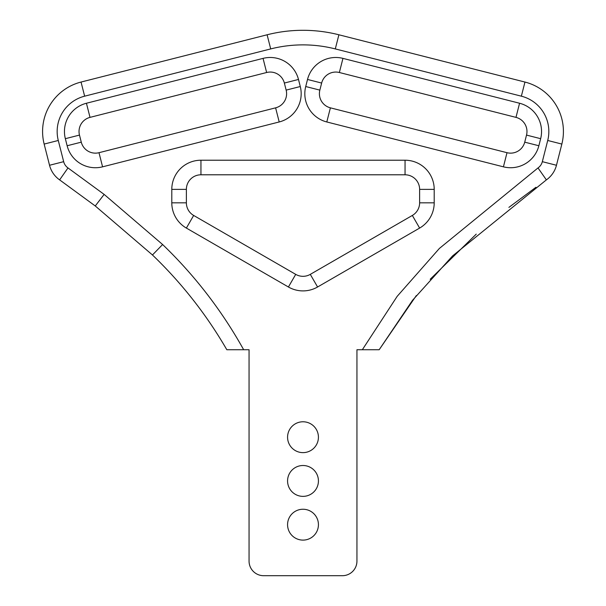 <?xml version="1.0" encoding="UTF-8"?>
<svg xmlns="http://www.w3.org/2000/svg" width="606" height="606" viewBox="0 0 606 606"><rect width="100%" height="100%" fill="white"/><g stroke="black" fill="none" stroke-linecap="round" stroke-linejoin="round"><path stroke-width="0.91" d="M263.64 575.7A14.582 14.582 0 0 1 249.058 561.118L249.058 349.738L226.826 349.738C206.532 314.688 181.747 283.1 152.454 254.975C181.747 283.1 206.54 314.688 226.826 349.738L243.665 349.738C221.887 310.636 194.867 275.563 162.613 244.521L104.141 194.405L67.993 167.938A10.931 10.931 0 0 1 63.668 161.673L58.282 140.478A36.443 36.443 0 0 1 84.635 96.18L270.7 48.919A131.207 131.207 0 0 1 335.3 48.919L521.365 96.18A36.443 36.443 0 0 1 547.718 140.478L542.332 161.673A10.931 10.931 0 0 1 538.007 167.938L439.373 248.452L397.18 296.334L362.335 349.738L356.942 349.738L356.942 561.118A14.582 14.582 0 0 1 342.36 575.7L263.64 575.7M303 465.506A15.43 15.43 0 0 1 316.362 488.656A15.43 15.43 0 0 1 289.638 488.656A15.43 15.43 0 0 1 303 465.506M303 421.776A15.43 15.43 0 0 1 316.362 444.918A15.43 15.43 0 0 1 289.638 444.918A15.43 15.43 0 0 1 303 421.776M303 509.245A15.43 15.43 0 0 1 316.362 532.394A15.43 15.43 0 0 1 289.638 532.394A15.43 15.43 0 0 1 303 509.245M266.64 72.508L90.014 117.375L266.64 72.508A14.582 14.582 0 0 1 284.358 83.052A14.582 14.582 0 0 0 266.64 72.508L263.049 58.381L86.431 103.247A29.156 29.156 0 0 0 65.35 138.683L67.137 145.751A29.156 29.156 0 0 0 102.581 166.832L279.199 121.965A29.156 29.156 0 0 0 300.281 86.529L298.485 79.462A29.156 29.156 0 0 0 263.049 58.381A29.156 29.156 0 0 1 298.485 79.462L284.358 83.052L286.153 90.112L284.358 83.052M279.199 121.965L275.609 107.838A14.582 14.582 0 0 0 286.153 90.112A14.582 14.582 0 0 1 275.609 107.838L98.99 152.697A14.582 14.582 0 0 1 81.272 142.16L79.477 135.093L81.272 142.16A14.582 14.582 0 0 0 98.99 152.697L102.581 166.832M65.35 138.683L79.477 135.093A14.582 14.582 0 0 1 90.014 117.375L86.431 103.247M339.36 72.508A14.582 14.582 0 0 0 321.642 83.052A14.582 14.582 0 0 1 339.36 72.508L515.986 117.375L339.36 72.508L342.951 58.381A29.156 29.156 0 0 0 307.515 79.462L305.719 86.529A29.156 29.156 0 0 0 326.801 121.965L503.419 166.832A29.156 29.156 0 0 0 538.863 145.751L540.65 138.683A29.156 29.156 0 0 0 519.569 103.247L342.951 58.381M540.65 138.683L526.523 135.093A14.582 14.582 0 0 0 515.986 117.375A14.582 14.582 0 0 1 526.523 135.093L524.728 142.16A14.582 14.582 0 0 1 507.01 152.697L330.391 107.838A14.582 14.582 0 0 1 319.847 90.112L321.642 83.052L307.515 79.462M405.05 160.219L405.05 174.793L200.95 174.793L405.05 174.793A14.582 14.582 0 0 1 419.625 189.375L419.625 202.821A14.582 14.582 0 0 1 412.338 215.448L310.287 274.366L412.338 215.448L419.625 228.076A29.156 29.156 0 0 0 434.207 202.821L434.207 189.375A29.156 29.156 0 0 0 405.05 160.219L200.95 160.219A29.156 29.156 0 0 0 171.793 189.375L171.793 202.821A29.156 29.156 0 0 0 186.375 228.076L288.418 286.994A29.156 29.156 0 0 0 317.582 286.994L419.625 228.076M317.582 286.994L310.287 274.366A14.582 14.582 0 0 1 295.713 274.366L193.662 215.448A14.582 14.582 0 0 1 186.375 202.821L186.375 189.375A14.582 14.582 0 0 1 200.95 174.793L200.95 160.219M63.668 161.673L49.533 165.264L44.155 144.069L49.533 165.264A25.513 25.513 0 0 0 59.623 179.876L95.256 205.964L152.454 254.975L162.613 244.521M84.635 96.18L81.045 82.052L267.11 34.784L81.045 82.052A51.025 51.025 0 0 0 44.155 144.069L58.282 140.478M535.954 187.262L508.888 207.388M476.248 234.121L430.177 279.283M416.33 295.546L379.174 349.738L362.335 349.738L379.174 349.738L412.534 300.303L452.561 255.929L546.377 179.876A25.513 25.513 0 0 0 556.467 165.264L561.845 144.069A51.025 51.025 0 0 0 524.955 82.052L338.89 34.784A145.781 145.781 0 0 0 267.11 34.784L270.7 48.919M524.728 142.16L538.863 145.751A29.156 29.156 0 0 1 503.419 166.832L507.01 152.697M67.137 145.751L81.272 142.16M300.281 86.529L286.153 90.112M326.801 121.965L330.391 107.838A14.582 14.582 0 0 1 319.847 90.112L305.719 86.529M519.569 103.247L515.986 117.375M310.287 274.366A14.582 14.582 0 0 1 295.713 274.366L288.418 286.994M186.375 228.076L193.662 215.448A14.582 14.582 0 0 1 186.375 202.821L171.793 202.821M186.375 189.375L171.793 189.375M434.207 202.821L419.625 202.821M434.207 189.375L419.625 189.375M104.141 194.405L95.256 205.964M67.993 167.938L59.623 179.876M335.3 48.919L338.89 34.784M521.365 96.18L524.955 82.052M547.718 140.478L561.845 144.069M542.332 161.673L556.467 165.264M538.007 167.938L546.377 179.876"/></g></svg>
